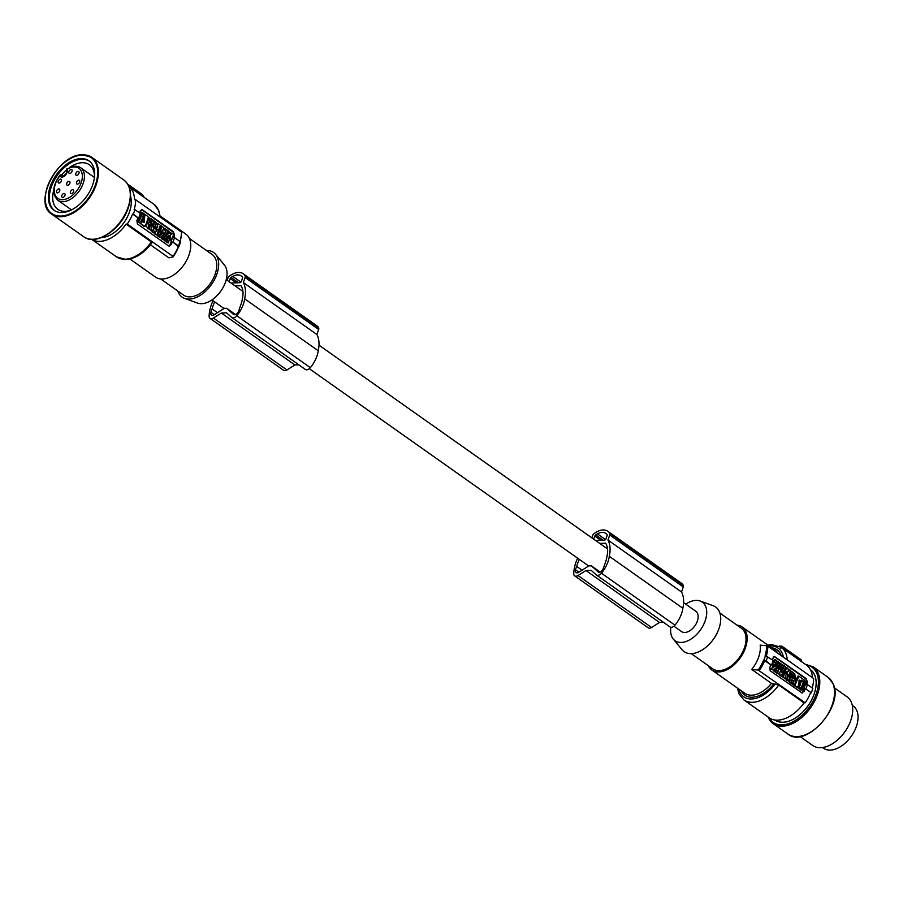 <?xml version="1.0" encoding="UTF-8"?>
<svg xmlns="http://www.w3.org/2000/svg" width="903" height="903" viewBox="0 0 903 903"><rect width="100%" height="100%" fill="white"/><g stroke="black" fill="none" stroke-linecap="round" stroke-linejoin="round"><path stroke-width="1.35" d="M801.74 692.951A2.483 1.772 88 0 0 802.891 691.675L806.277 681.946A2.483 1.772 88 0 0 805.442 678.616L774.424 656.707A2.483 1.772 88 0 0 773.984 656.492M805.826 688.955L811.266 692.793L805.826 688.955A34.754 21.367 -54.8 0 0 806.661 686.743A34.754 21.367 -54.8 0 0 807.372 684.53L806.672 684.553A33.761 20.758 -54.8 0 0 807.35 681.912L806.165 678.582L774.345 656.402M774.424 656.707L773.137 657.745A33.761 20.758 -54.8 0 1 772.584 659.958M802.146 692.996L770.225 670.816L769.751 667.475A33.761 20.758 125.2 0 0 770.914 664.811L763.633 660.048A33.016 20.306 125.2 0 1 758.17 670.06L805.16 702.827L804.009 702.861A32.271 19.843 125.2 0 1 777.799 720.154A32.271 19.843 125.2 0 1 769.187 717.783L743.925 699.938L739.038 693.91L737.458 688.086M805.137 688.978A33.761 20.758 125.2 0 1 803.963 691.63L801.243 692.725M770.914 664.811L766.128 660.906L763.633 660.048M771.613 664.789A34.754 21.367 -54.8 0 0 772.449 662.576A34.754 21.367 -54.8 0 0 773.149 660.364L765.168 655.634A33.016 20.306 125.2 0 0 766.636 645.758L767.821 646.176A33.761 20.758 125.2 0 1 766.365 655.871M804.009 702.861L778.747 685.027L771.478 683.379L751.714 669.428L758.17 670.06M708.347 665.703A26.311 16.175 -54.8 0 0 711.869 670.015A26.311 16.175 -54.8 0 0 745.438 647.88A26.311 16.175 -54.8 0 0 742.221 627.032A26.311 16.175 -54.8 0 0 736.983 625.147M751.714 669.428A26.311 16.175 -54.8 0 0 758.622 657.181A26.311 16.175 -54.8 0 0 760.179 645.126L766.636 645.758M685.738 604.152A23.613 14.516 125.2 0 1 695.987 600.405A23.613 14.516 125.2 0 1 700.13 601.014L713.122 605.721A27.304 16.785 125.2 0 1 717.637 631.942A27.304 16.785 125.2 0 1 691.393 653.625A27.304 16.785 125.2 0 1 682.058 649.708L673.277 639.053A23.613 14.516 125.2 0 1 670.85 627.292M691.258 653.637L712.727 668.796A24.821 15.261 -54.8 0 0 719.352 670.613A24.821 15.261 -54.8 0 0 742.322 652.722A24.821 15.261 -54.8 0 0 741.363 628.24L719.894 613.081M700.13 601.014A23.613 14.516 125.2 0 1 704.035 623.68A23.613 14.516 125.2 0 1 681.347 642.439A23.613 14.516 125.2 0 1 673.277 639.053M673.92 626.197L681.505 631.558A12.405 7.63 -54.8 0 0 693.572 627.506A12.405 7.63 -54.8 0 0 697.522 613.397A12.405 7.63 -54.8 0 0 695.829 611.286L683.605 602.651M785.565 666.809L784.233 665.872L783.036 669.315L782.145 668.671L781.727 669.868L784.854 672.08L785.271 670.884L784.368 670.252L785.565 666.809M793.421 681.889L793.398 683.199L793.421 681.889M788.364 670.274L789.324 669.473L788.635 671.448L787.947 668.491L786.626 667.554L785.012 672.193L786.332 673.13L787.032 671.143L787.721 674.101L789.041 675.038L790.656 670.41L789.324 669.473M778.758 668.344L777.144 672.972L775.767 672.001L777.37 667.373L778.758 668.344M775.135 671.843L777.144 672.972M783.296 666.617L782.495 668.92M793.613 680.625L794.663 679.575L794.166 681.009L791.705 680.298M786.603 672.351L787.021 674.123L789.041 675.038M786.626 667.554L785.926 667.588L784.876 670.613M784.357 672.092L785.012 672.193M784.323 672.216L786.332 673.13M791.547 675.196L791.638 673.232M787.021 674.123L787.721 674.101M776.603 667.633L775.384 671.132M775.067 672.024L775.767 672.001M788.804 679.711L789.414 680.14L788.85 681.765L793.737 685.208L794.426 685.185L796.04 680.557L794.663 679.575M793.342 680.433C791.423 680.41 791.062 681.472 792.224 683.627L794.426 685.185M792.89 682.025L792.879 682.736M793.071 682.16L793.771 682.137M792.202 675.207L791.999 673.085L792.202 675.207M811.266 692.793A34.754 21.367 -54.8 0 0 812.102 690.581A34.754 21.367 -54.8 0 0 812.802 688.368L807.372 684.53M784.854 672.08L781.027 669.891L782.145 668.671M812.237 687.962A33.761 20.758 -54.8 0 0 813.626 678.514L767.821 646.176M812.44 677.69A32.271 19.843 -54.8 0 0 806.413 665.071L781.151 647.225A32.271 19.843 125.2 0 1 787.179 659.845M801.808 661.82L801.254 659.935L782.111 646.424L780.892 648.32M789.211 674.552L791.954 676.878M791.231 671.539L790.204 671.708M779.007 673.322L779.413 675.094L781.434 676.008L783.048 671.38L781.727 670.444L780.756 671.245M776.783 672.983L778.736 674.101L779.424 672.114L780.113 675.072L781.434 676.008M781.072 676.02L785.768 678.909M781.919 674.631L783.003 675.794M782.54 672.848L783.623 674.01M775.914 664.789C777.585 664.021 777.517 663.208 775.7 662.339M772.088 663.57L777.156 666.482M777.088 664.947L775.384 663.908L776.58 660.465L775.248 659.529L774.56 659.551L773.499 662.576M794.482 684.937L794.742 685.919L801.503 690.174L795.441 685.896L795.182 684.914L798.828 676.178L804.889 680.456L805.149 681.438L802.203 689.881M798.828 676.178L797.101 677.419M796.875 678.063L796.017 680.535M773.024 669.575L773.273 670.76L775.519 671.832L774.853 668.581L777.246 667.283L775.688 666.177L774.424 666.504M770.372 668.717L772.629 669.789L770.372 668.717L773.295 667.475L772.573 663.987L771.918 664.01M771.896 664.077L772.596 667.498M786.795 678.74L786.366 680.004L788.387 680.918L787.055 679.982L788.669 675.342L789.99 676.279L789.391 678.006L790.565 678.83L791.163 677.103L792.484 678.04L790.87 682.668L789.549 681.742L790.114 680.117L788.951 679.293L788.387 680.918M788.669 675.342L787.822 675.805M791.163 677.103L790.012 678.435M778.86 665.624L778.826 668.333L780.203 669.315L784.064 665.759L782.687 664.777L782.167 665.432L780.914 664.54L780.96 663.558L778.973 662.61M782.687 664.777L781.738 665.127M794.595 677.476L794.008 674.97M794.008 674.959L794.753 673.627L793.985 673.864M792.992 676.708L792.631 677.758L795.035 679.101M792.394 676.911C794.696 674.767 794.414 672.961 791.57 671.493C789.188 673.57 789.436 675.376 792.303 676.911L792.394 676.911M810.567 692.815A33.761 20.758 125.2 0 1 805.16 702.827M781.727 670.444L781.027 672.43L780.339 669.473L779.018 668.536L777.404 673.164L778.736 674.101M776.715 673.186L777.404 673.164M779.413 675.094L780.113 675.072M782.608 672.633L784.425 673.672L784.176 674.406L782.687 673.356L782.325 674.406L783.804 675.455L783.556 676.189L782.066 675.139L781.705 676.2L785.418 678.966M782.98 671.572L782.946 672.622M783.736 673.694L784.425 673.672M783.115 675.478L783.804 675.455M781.005 676.223L781.705 676.2M784.47 678.672L785.17 678.65C787.935 678.672 788.477 677.137 786.784 674.01L783.307 671.561M785.903 677.261L785.824 675.072L785.903 677.261M785.373 677.182L785.463 675.207M775.925 662.328L776.388 661.007M776.603 664.766C778.284 663.998 778.205 663.186 776.399 662.317L776.524 662.305M775.858 666.233L772.099 663.547M776.851 660.985L778.42 661.809C779.786 664.947 779.154 666.414 776.557 666.211L777.506 666.516L776.806 666.538M775.248 659.529L774.052 662.971L773.149 662.328L772.742 663.524M772.528 662.35L773.149 662.328M799.527 683.605L800.092 684.767L800.002 683.176L799.527 683.605M800.024 682.397L799.268 682.42L800.374 682.104L800.476 680.49L799.279 680.128L798.376 686.619L800.024 682.397M798.376 686.619L797.676 686.641M801.729 680.083L803.354 681.833L801.051 688.436L801.74 688.413L804.042 681.799L801.706 680.151L799.403 686.754L801.221 688.639M800.069 685.546L799.437 685.569M799.742 684.621L799.663 683.345M798.184 686.415L798.455 684.925L799.155 684.892M799.674 682.137L799.787 680.512L798.929 680.173M800.047 682.397L799.347 682.42L798.455 684.925M775.688 666.177L774.492 666.82L774.131 665.082L772.573 663.987M773.295 667.475L771.072 668.683M773.273 670.76L773.961 670.737L773.657 669.225L772.629 669.789M773.961 670.737L775.519 671.832M786.366 680.004L787.055 679.982M789.414 680.14L790.114 680.117M788.85 681.765L789.549 681.742M778.826 668.333L779.526 668.31L779.582 662.588M780.903 669.281L779.526 668.31M780.847 665.782L780.779 667.182L781.513 666.256L780.847 665.782M780.824 666.279L781.513 666.256M793.365 676.426L794.979 677.577L794.29 674.947M792.631 677.758L795.385 679.124L794.753 673.627M793.782 676.403L793.319 677.724M781.027 669.891L781.727 669.868M779.323 646.142L781.546 646.153L781.027 647.146M582.063 570.188L576.678 566.395A18.828 11.57 -54.8 0 0 575.504 569.759A3.973 2.438 -54.8 0 0 575.55 571.881A3.973 2.438 -54.8 0 0 576.091 572.558A3.973 2.438 -54.8 0 0 578.778 572.276L589.016 565.741A12.405 7.63 -54.8 0 0 591.33 565.797L598.283 572.05M600.156 572.028L591.33 565.797M214.677 301.873A36.21 22.27 -54.8 0 0 212.07 308.894A18.828 11.57 -54.8 0 0 210.884 312.257A3.973 2.438 -54.8 0 0 210.941 314.379A3.973 2.438 -54.8 0 0 211.483 315.057A3.973 2.438 -54.8 0 0 214.169 314.786L224.407 308.25A12.405 7.63 -54.8 0 0 226.709 308.307L233.674 314.56M235.536 314.537L226.709 308.307M852.308 705.378L853.222 706.022A25.815 15.87 125.2 0 1 856.371 726.475A25.815 15.87 125.2 0 1 823.434 748.192L822.531 747.549M799.945 736.464L812.779 745.528A29.788 18.32 -54.8 0 0 837.781 739.76A29.788 18.32 -54.8 0 0 847.138 696.868L834.304 687.804M774.909 720.007A30.781 18.929 -54.8 0 0 801.074 713.652A30.781 18.929 -54.8 0 0 814.122 694.068A30.781 18.929 -54.8 0 0 810.42 669.721M177.778 291.003A27.304 16.785 -54.8 0 0 184.551 298.362L197.531 303.081A23.613 14.516 -54.8 0 0 201.674 303.69A23.613 14.516 -54.8 0 0 222.589 288.373A23.613 14.516 -54.8 0 0 224.395 265.042L215.614 254.375A27.304 16.785 -54.8 0 0 206.415 250.458M184.551 298.362A27.304 16.785 -54.8 0 0 189.337 299.074A27.304 16.785 -54.8 0 0 213.514 281.352A27.304 16.785 -54.8 0 0 215.614 254.375M189.325 238.392L212.126 254.488A24.821 15.261 125.2 0 1 213.074 278.971A24.821 15.261 125.2 0 1 190.115 296.861A24.821 15.261 125.2 0 1 183.49 295.044L160.689 278.937M160.215 216.009L185.804 234.08A26.311 16.175 125.2 0 1 189.02 254.928A26.311 16.175 125.2 0 1 155.451 277.063L129.851 258.992M142.448 194.834L127.786 184.314M91.767 239.363A32.271 19.843 -54.8 0 0 99.861 241.383A32.271 19.843 -54.8 0 0 126.081 224.102L127.221 224.057L173.026 256.407A33.761 20.758 -54.8 0 0 178.444 246.395L178.681 246.812M128.971 186.673A32.271 19.843 125.2 0 1 134.536 199.8L135.687 199.755A33.761 20.758 -54.8 0 1 134.175 209.631L134.874 209.609A34.754 21.367 -54.8 0 1 134.163 211.81A34.754 21.367 -54.8 0 1 133.328 214.022L132.639 214.056A33.761 20.758 125.2 0 1 127.221 224.057M130.529 196.244A28.049 17.247 125.2 0 1 123.948 222.612A28.049 17.247 125.2 0 1 101.305 237.624M62.115 212.521A30.284 18.624 125.2 0 1 54.033 210.297A30.284 18.624 125.2 0 1 52.859 180.442A30.284 18.624 125.2 0 1 80.886 158.612A30.284 18.624 125.2 0 1 88.968 160.836A30.284 18.624 125.2 0 1 90.131 190.691A30.284 18.624 125.2 0 1 62.115 212.521M54.519 210.625A30.284 18.624 125.2 0 1 54.045 180.702A30.284 18.624 125.2 0 1 81.846 159.289A30.284 18.624 125.2 0 1 89.431 161.185M71.563 209.88A27.304 16.785 125.2 0 1 65.095 211.336A27.304 16.785 125.2 0 1 57.815 209.327A27.304 16.785 125.2 0 1 53.751 190.025M61.697 174.911A27.304 16.785 125.2 0 1 66.359 170.035M69.757 167.348A27.304 16.785 125.2 0 1 82.026 162.721A27.304 16.785 125.2 0 1 89.318 164.73A27.304 16.785 125.2 0 1 94.431 177.496M66.98 169.279A18.365 11.299 125.2 0 1 73.99 166.965A18.365 11.299 125.2 0 1 81.146 182.857A18.365 11.299 125.2 0 1 62.6 199.665A18.365 11.299 125.2 0 1 59.891 175.69L61.731 175.013L61.991 175.6A1.49 1.106 155.8 0 0 59.97 175.882A4.966 3.048 -54.8 0 0 63.424 176.706A4.966 3.048 -54.8 0 0 66.991 172.552A4.966 3.048 -54.8 0 0 67.059 169.459L66.698 170.52M59.97 175.882L61.731 175.013L59.891 175.69L61.731 175.013L63.391 176.187M597.989 571.847A3.973 2.438 125.2 0 0 598.136 571.96A3.973 2.438 125.2 0 0 603.046 569.014A20.261 12.461 -54.8 0 0 604.367 565.301A36.21 22.27 -54.8 0 0 606.827 557.332A36.21 22.27 -54.8 0 0 607.211 555.221A23.771 14.617 -54.8 0 0 605.642 543.2L599.716 543.403M76.732 175.396A2.235 1.377 -54.8 0 0 78.798 173.782A2.235 1.377 -54.8 0 0 78.708 171.581A2.235 1.377 -54.8 0 0 78.121 171.412A2.235 1.377 -54.8 0 0 76.044 173.026A2.235 1.377 -54.8 0 0 76.134 175.227A2.235 1.377 -54.8 0 0 76.732 175.396M59.146 183.095A2.235 1.377 -54.8 0 0 61.212 181.492A2.235 1.377 -54.8 0 0 61.133 179.279A2.235 1.377 -54.8 0 0 60.535 179.121A2.235 1.377 -54.8 0 0 58.469 180.735A2.235 1.377 -54.8 0 0 58.548 182.937A2.235 1.377 -54.8 0 0 59.146 183.095M67.601 185.296A2.235 1.377 -54.8 0 0 69.678 183.693A2.235 1.377 -54.8 0 0 69.587 181.48A2.235 1.377 -54.8 0 0 68.989 181.322A2.235 1.377 -54.8 0 0 66.924 182.937A2.235 1.377 -54.8 0 0 67.014 185.138A2.235 1.377 -54.8 0 0 67.601 185.296M69.757 173.478A2.235 1.377 -54.8 0 0 71.834 171.875A2.235 1.377 -54.8 0 0 71.743 169.662A2.235 1.377 -54.8 0 0 71.145 169.504A2.235 1.377 -54.8 0 0 69.079 171.118A2.235 1.377 -54.8 0 0 69.17 173.32A2.235 1.377 -54.8 0 0 69.757 173.478M77.421 184.122A2.235 1.377 -54.8 0 0 79.487 182.508A2.235 1.377 -54.8 0 0 79.408 180.307A2.235 1.377 -54.8 0 0 78.809 180.137A2.235 1.377 -54.8 0 0 76.744 181.751A2.235 1.377 -54.8 0 0 76.823 183.952A2.235 1.377 -54.8 0 0 77.421 184.122M71.36 193.66A2.235 1.377 -54.8 0 0 73.436 192.046A2.235 1.377 -54.8 0 0 73.346 189.844A2.235 1.377 -54.8 0 0 72.748 189.675A2.235 1.377 -54.8 0 0 70.682 191.289A2.235 1.377 -54.8 0 0 70.773 193.49A2.235 1.377 -54.8 0 0 71.36 193.66M57.431 192.881A2.235 1.377 -54.8 0 0 59.508 191.267A2.235 1.377 -54.8 0 0 59.417 189.066A2.235 1.377 -54.8 0 0 58.819 188.896A2.235 1.377 -54.8 0 0 56.754 190.51A2.235 1.377 -54.8 0 0 56.844 192.711A2.235 1.377 -54.8 0 0 57.431 192.881M62.725 197.441A2.235 1.377 -54.8 0 0 64.79 195.838A2.235 1.377 -54.8 0 0 64.7 193.626A2.235 1.377 -54.8 0 0 64.102 193.468A2.235 1.377 -54.8 0 0 62.036 195.082A2.235 1.377 -54.8 0 0 62.126 197.283A2.235 1.377 -54.8 0 0 62.725 197.441M579.297 559.375A36.21 22.27 -54.8 0 0 576.678 566.395M135.687 199.755L181.492 232.105A33.761 20.758 -54.8 0 1 180.103 241.552M137.899 222.059L138.769 217.86A34.754 21.367 -54.8 0 0 139.604 215.659A34.754 21.367 -54.8 0 0 140.304 213.447L141.274 212.611L138.599 222.036L144.661 226.314L145.372 226.01L143.972 226.337L144.672 226.032L143.972 226.337L138.599 222.036M134.874 209.609L140.304 213.447M139.728 213.04A33.761 20.758 -54.8 0 0 140.292 210.828L142.302 209.756L173.32 231.665L174.505 234.994A33.761 20.758 -54.8 0 1 173.827 237.636L174.527 237.613A34.754 21.367 -54.8 0 1 173.816 239.814A34.754 21.367 -54.8 0 1 172.981 242.027L178.546 246.846A33.016 20.306 -54.8 0 1 173.241 256.633M172.292 242.049A33.761 20.758 125.2 0 1 171.118 244.713L168.398 245.808L169.301 246.079M132.639 214.056L138.069 217.894A33.761 20.758 125.2 0 1 136.906 220.546L137.38 223.899L168.398 245.808M151.004 243.144L151.343 241.948L126.081 224.102M150.406 244.781L168.94 257.863L173.083 256.858M141.5 209.485L172.597 231.687A2.483 1.772 -92 0 1 173.421 235.028L170.046 244.747A2.483 1.772 -92 0 1 168.895 246.034M166.107 235.119L164.73 234.148L166.344 229.509L167.721 230.491L166.107 235.119L164.109 233.967M158.725 236.755L160.802 237.703L158.838 236.631M159.492 235.897L161.885 233.222L163.962 234.182L163.906 239.905L162.529 238.934L162.574 237.94L161.05 237.387M163.906 239.905L161.829 238.956L161.885 237.963M166.863 240.187L167.416 238.606L166.084 237.67M163.827 239.905L165.938 241.519L166.852 240.187M165.644 236.033L163.94 236.891M166.4 241.507L168.24 242.963L169.437 239.521L170.328 240.164L169.29 239.938M160.17 230.92L156.005 228.493L160.17 230.92L160.542 229.87L159.052 228.82L159.312 228.087L160.79 229.136L161.163 228.075L159.673 227.025L159.933 226.303L161.411 227.353L161.784 226.292L158.318 223.842L155.993 223.775M154.966 226.709L156.005 228.493M161.411 227.353L159.786 226.721M160.79 229.136L159.165 228.504M165.554 235.231L167.8 236.315L165.746 235.13M166.197 234.882L167.935 233.933L167.416 231.382M169.764 232.94L172.417 233.798L170.193 235.017L170.904 238.505L168.658 237.433L168.364 236.01M150.451 222.217L149.176 221.89M148.826 222.906L146.771 221.98L148.826 222.906L149.322 221.483L150.101 222.296M148.352 217.375L151.252 218.865C152.426 221.021 152.054 222.082 150.146 222.059L149.446 222.082M162.45 233.042L164.47 233.956L162.45 233.042L162.032 231.27M159.741 231.134L161.761 232.048L159.808 230.931M163.793 229.193L164.752 228.391L164.064 230.378L163.375 227.421L162.055 226.484L160.441 231.112M157.224 235.706L159.244 236.62L157.224 235.706L157.912 231.902M159.244 236.62L160.441 233.177L161.344 233.809L160.305 233.584M141.286 212.329L140.586 212.634L141.286 212.329M156.185 230.163L157.145 229.362L156.456 231.349L155.767 228.391L154.447 227.454L152.833 232.082L154.153 233.019L154.853 231.033L155.53 233.99L156.862 234.927L158.476 230.299L157.145 229.362M156.862 234.927L154.842 234.012L154.424 232.24M154.153 233.019L152.133 232.105L152.596 230.807M153.578 227.962L154.447 227.454M150.846 225.626L149.796 225.806M149.435 226.089L148.781 227.533M148.814 228.64L151.557 230.976M153.984 222.804L154.413 221.596L156.433 222.51L154.819 227.138L153.487 226.201L154.086 224.486L152.923 223.662L152.325 225.378L150.304 224.475L151.094 222.217M154.819 227.138L152.799 226.224L153.397 224.508L152.776 224.079M152.325 225.378L150.304 224.475M151.918 219.847L152.607 219.813L151.004 224.441M147.765 223.413L150.158 224.757L149.706 226.089L148.194 225.039M147.403 223.391L145.914 224.452M145.688 225.095L148.036 228.888L148.735 228.865L148.95 227.545M164.041 234.17L164.73 234.148M160.802 237.703L161.321 237.06L162.574 237.94M161.829 238.956L162.529 238.934M162.585 233.2L159.413 236.733M161.976 236.236L162.709 235.299L162.642 236.699L161.976 236.236M167.416 238.606L168.105 238.584L166.908 242.027L168.24 242.963M166.186 237.749L168.105 238.584M170.328 240.164L170.746 238.968L165.294 235.999M164.369 240.706L166.626 241.496M166.931 236.27C164.323 236.078 163.703 237.545 165.057 240.683M166.965 240.187L167.089 240.175C165.272 239.306 165.204 238.494 166.886 237.715L166.4 237.545M166.22 242.049L166.908 242.027M158.318 223.842C155.542 223.809 155.011 225.355 156.704 228.47M157.585 225.231L157.653 227.421L157.585 225.231M157.325 227.296L157.415 225.332M166.242 235.209L167.935 233.933M167.665 230.671L168.635 233.911M167.958 230.66L169.516 231.755L169.832 233.256L170.859 232.703M167.8 236.315L168.996 235.66L169.346 237.41L170.904 238.505M168.658 237.433L169.346 237.41M149.063 217.307L147.449 221.935M150.056 220.603L150.09 219.282L150.282 220.671M149.367 220.625L149.74 219.553M161.761 232.048L162.45 230.062L163.138 233.019M164.47 233.956L166.084 229.328L164.752 228.391M158.42 232.263L159.12 232.24L157.923 235.683M158.014 231.608L159.12 232.24M161.344 233.809L161.761 232.624L158.635 230.412L158.217 231.608M141.985 212.307L141.274 212.611L141.985 212.307L148.047 216.596L148.306 217.578L145.372 226.01M143.961 218.887L143.396 217.725L143.475 219.316L143.961 218.887M144.751 215.885L144.209 222.364L143.001 222.003L143.114 220.377M143.419 220.095L142.832 220.118M143.464 220.095L144.604 216.099M139.446 220.682L141.782 222.341L144.085 215.738L142.268 213.853L139.446 220.682M143.43 216.946L142.651 216.968L143.758 216.652L143.069 216.675L143.193 215.027L143.893 215.004M141.263 222.567L141.85 219.474L142.539 219.44M143.125 219.169L143.058 217.894M143.859 222.341L144.627 216.054M141.771 214.022L143.193 215.027M141.85 219.474L143.069 216.675M154.842 234.012L155.53 233.99M152.133 232.105L152.833 232.082M151.083 225.581C148.792 227.725 149.063 229.531 151.907 230.999C154.289 228.922 154.052 227.116 151.185 225.581L151.083 225.581M151.286 227.285L151.49 229.407L151.286 227.285M151.151 229.283L151.241 227.319M152.607 219.813L153.939 220.75L153.375 222.375L154.537 223.199L155.102 221.574M153.397 224.508L154.086 224.486M152.799 226.224L153.487 226.201M148.103 223.357L148.735 228.865M149.706 226.089L148.51 224.915L149.198 227.533M180.216 242.399L180.013 241.485L180.216 242.399M172.981 242.027L178.478 245.909A34.754 21.367 -54.8 0 0 179.302 243.697A34.754 21.367 -54.8 0 0 180.013 241.485L174.527 237.613M138.069 217.894L133.328 214.022M233.369 314.346A3.973 2.438 125.2 0 0 233.516 314.458A3.973 2.438 125.2 0 0 238.426 311.524A20.261 12.461 -54.8 0 0 239.746 307.81A36.21 22.27 -54.8 0 0 242.207 299.841A36.21 22.27 -54.8 0 0 242.591 297.73A23.771 14.617 -54.8 0 0 241.022 285.709L235.096 285.912M229.114 281.68L230.197 278.564A1.49 0.914 -54.8 0 1 231.055 277.447A18.387 11.31 -54.8 0 1 232.793 276.397A13.252 8.15 -54.8 0 1 241.078 275.878A13.252 8.15 -54.8 0 1 241.361 276.092A18.387 11.31 -54.8 0 1 242.399 277.04A1.49 0.914 -54.8 0 1 242.489 278.135L241.372 281.33A1.49 0.914 -54.8 0 1 239.871 282.684L230.976 283M213.018 300.699A32.576 20.035 -54.8 0 0 209.124 316.129A4.966 3.048 -54.8 0 0 209.372 317.529A4.966 3.048 -54.8 0 0 210.049 318.375A4.966 3.048 -54.8 0 0 213.39 318.048L221.337 313.025L226.563 312.833L231.665 317.382A4.966 3.048 -54.8 0 0 231.834 317.517A4.966 3.048 -54.8 0 0 236.8 315.734A23.704 14.572 -54.8 0 0 244.352 300.665A23.704 14.572 -54.8 0 0 244.668 298.814A31.774 19.539 -54.8 0 0 244.758 298.43A31.774 19.539 -54.8 0 0 243.347 282.56L245.108 277.503A2.483 1.524 -54.8 0 0 245.018 275.742A20.848 12.823 -54.8 0 0 244.645 275.155A17.925 11.017 -54.8 0 0 243.2 273.767A17.925 11.017 -54.8 0 0 229.622 276.025A20.848 12.823 -54.8 0 0 229.294 276.295A2.483 1.524 -54.8 0 0 227.962 278.101L227.184 280.325M240.898 282.12L232.793 276.397M232.015 317.63L305.214 369.327A4.966 3.048 -54.8 0 0 305.383 369.462A4.966 3.048 -54.8 0 0 310.35 367.668A23.704 14.572 -54.8 0 0 317.901 352.61A23.704 14.572 -54.8 0 0 318.228 350.759A31.774 19.539 -54.8 0 0 318.308 350.375A31.774 19.539 -54.8 0 0 316.897 334.505L318.657 329.437A2.483 1.524 -54.8 0 0 318.567 327.687A20.848 12.823 -54.8 0 0 318.195 327.089A17.925 11.017 -54.8 0 0 316.75 325.712L243.2 273.767M210.049 318.375L283.598 370.32A4.966 3.048 -54.8 0 0 286.94 369.982L294.886 364.959L298.825 364.823M217.442 312.698L212.07 308.894M294.886 364.959L221.337 313.025M316.897 334.505L243.347 282.56M318.567 327.687L245.018 275.742M318.195 327.089L244.645 275.155M593.734 539.181L594.817 536.066A1.49 0.914 -54.8 0 1 595.675 534.937A18.387 11.31 -54.8 0 1 597.402 533.887A13.252 8.15 -54.8 0 1 605.699 533.368A13.252 8.15 -54.8 0 1 605.981 533.583A18.387 11.31 -54.8 0 1 607.019 534.542A1.49 0.914 -54.8 0 1 607.098 535.637L605.992 538.82A1.49 0.914 -54.8 0 1 604.491 540.186L595.596 540.491M577.627 558.201A32.576 20.035 -54.8 0 0 573.744 573.631A4.966 3.048 -54.8 0 0 573.992 575.019A4.966 3.048 -54.8 0 0 574.669 575.866A4.966 3.048 -54.8 0 0 578.01 575.538L585.945 570.515L591.183 570.335L596.285 574.884A4.966 3.048 -54.8 0 0 596.454 575.008A4.966 3.048 -54.8 0 0 601.421 573.224A23.704 14.572 -54.8 0 0 608.972 558.167A23.704 14.572 -54.8 0 0 609.288 556.316A31.774 19.539 -54.8 0 0 609.378 555.921A31.774 19.539 -54.8 0 0 607.967 540.05L609.728 534.994A2.483 1.524 -54.8 0 0 609.638 533.233A20.848 12.823 -54.8 0 0 609.265 532.646A17.925 11.017 -54.8 0 0 607.809 531.257A17.925 11.017 -54.8 0 0 594.242 533.526A20.848 12.823 -54.8 0 0 593.914 533.786A2.483 1.524 -54.8 0 0 592.582 535.592L591.804 537.816M605.518 539.61L597.402 533.887M596.635 575.121L669.834 626.817A4.966 3.048 -54.8 0 0 670.003 626.953A4.966 3.048 -54.8 0 0 674.97 625.169A23.704 14.572 -54.8 0 0 682.521 610.101A23.704 14.572 -54.8 0 0 682.837 608.25A31.774 19.539 -54.8 0 0 682.928 607.866A31.774 19.539 -54.8 0 0 681.517 591.996L683.278 586.939A2.483 1.524 -54.8 0 0 683.187 585.178A20.848 12.823 -54.8 0 0 682.815 584.591A17.925 11.017 -54.8 0 0 681.359 583.203L607.809 531.257M574.669 575.866L648.219 627.811A4.966 3.048 -54.8 0 0 651.56 627.483L659.495 622.46L663.434 622.314M681.517 591.996L607.967 540.05M659.495 622.46L585.945 570.515M683.187 585.178L609.638 533.233M682.815 584.591L609.265 532.646M682.837 608.25L609.288 556.316M318.228 350.759L244.668 298.814M806.277 681.946L807.35 681.912M802.891 691.675L803.963 691.63M764.773 660.465A33.761 20.758 125.2 0 1 759.355 670.477M711.869 670.015L744.806 693.267A26.311 16.175 -54.8 0 0 751.827 695.197A26.311 16.175 -54.8 0 0 771.478 683.379M741.25 690.761A27.801 17.089 -54.8 0 0 752.323 697.206A27.801 17.089 -54.8 0 0 773.645 684.022M778.025 653.388A26.311 16.175 -54.8 0 0 775.158 650.284L742.221 627.032M791.536 683.65L792.224 683.627M765.394 655.657A33.276 20.464 125.2 0 1 764.694 657.858A33.276 20.464 125.2 0 1 763.859 660.07M778.747 685.027A32.271 19.843 125.2 0 1 752.538 702.308A32.271 19.843 125.2 0 1 743.925 699.938M775.214 683.966A29.788 18.32 125.2 0 1 751.702 698.967A29.788 18.32 125.2 0 1 738.744 689M767.663 656.492A34.754 21.367 125.2 0 1 766.963 658.693A34.754 21.367 125.2 0 1 766.128 660.906M805.442 678.616L806.165 678.582M794.516 684.937L795.182 684.914M794.742 685.919L795.441 685.896M798.512 685.49L799.2 685.467M799.324 682.42L799.9 682.397M799.787 680.512L800.476 680.49M799.99 681.246L800.679 681.223M803.354 681.833L804.042 681.799M803.162 681.099L803.851 681.076M783.398 657.17A29.788 18.32 -54.8 0 0 770.169 645.938A29.788 18.32 -54.8 0 0 769.108 646.017M781.242 655.657A27.801 17.089 -54.8 0 0 771.613 647.778M787.901 734.037C805.95 749.309 844.836 705.266 832.938 683.413L827.995 677.273A34.754 21.367 125.2 0 1 832.747 683.176A34.754 21.367 125.2 0 1 817.508 726.926A34.754 21.367 125.2 0 1 787.901 734.037L773.194 723.653A34.754 21.367 125.2 0 1 768.442 717.738M827.995 677.273L813.287 666.877A34.754 21.367 125.2 0 1 818.039 672.791A34.754 21.367 125.2 0 1 802.801 716.542A34.754 21.367 125.2 0 1 773.194 723.653L768.001 716.948M806.232 664.935A33.761 20.758 125.2 0 1 816.684 672.983A33.761 20.758 125.2 0 1 802.485 714.928A33.761 20.758 125.2 0 1 769.006 717.659M774.751 719.984A30.849 18.974 -54.8 0 0 801.085 713.697A30.849 18.974 -54.8 0 0 810.341 669.586M127.82 184.347L142.46 194.698L144.254 197.452M83.686 236.71A34.754 21.367 -54.8 0 0 92.953 239.261A34.754 21.367 -54.8 0 0 128.023 207.476A34.754 21.367 -54.8 0 0 123.767 179.945C130.856 185.713 132.346 195.003 128.271 207.825C121.408 229.52 95.718 246.417 83.686 236.71L51.776 214.18A34.754 21.367 -54.8 0 0 61.043 216.731A34.754 21.367 -54.8 0 0 93.201 191.673A34.754 21.367 -54.8 0 0 91.858 157.404A34.754 21.367 -54.8 0 0 82.591 154.864A34.754 21.367 -54.8 0 0 70.603 158.499M60.873 216.054A34.258 21.062 -54.8 0 0 95.447 184.731A34.258 21.062 -54.8 0 0 82.117 155.079A34.258 21.062 -54.8 0 0 47.543 186.402A34.258 21.062 -54.8 0 0 60.873 216.054M75.412 166.31A19.855 12.213 125.2 0 1 80.717 167.766A19.855 12.213 125.2 0 1 81.473 187.35A19.855 12.213 125.2 0 1 63.108 201.662A19.855 12.213 125.2 0 1 57.803 200.206L71.518 209.891M62.962 176.277L61.991 175.6A3.477 2.133 -54.8 0 0 62.476 176.187C62.736 177.123 64.09 175.972 66.54 172.744L66.664 170.746A1.49 1.106 -24.2 0 1 67.059 169.459M578.936 572.175L575.504 569.759M159.775 216.765A32.271 19.843 -54.8 0 0 153.747 204.146L158.623 210.185L160.316 217.16M151.862 242.862C144.164 253.122 135.54 258.676 125.98 259.5L116.51 256.858A32.271 19.843 -54.8 0 0 125.122 259.229A32.271 19.843 -54.8 0 0 151.343 241.948M171.118 244.713L170.046 244.747M137.651 221.077L138.34 221.054M141.895 220.039L142.595 220.016M143.385 215.761L144.085 215.738M142.719 216.968L143.284 216.946M173.32 231.665L172.597 231.687M174.505 234.994L173.421 235.028M238.55 282.741L231.055 277.447M236.214 282.82L230.197 278.564M214.316 314.684L210.884 312.257M310.35 367.668L236.8 315.734M318.657 329.437L245.108 277.503M286.94 369.982L213.39 318.048M603.17 540.231L595.675 534.937M600.834 540.31L594.817 536.066M674.97 625.169L601.421 573.224M683.278 586.939L609.728 534.994M651.56 627.483L578.01 575.538M45.681 193.784A34.754 21.367 -54.8 0 0 51.776 214.18C32.406 203.141 57.882 153.837 82.421 154.808L91.858 157.404L123.767 179.945M790.881 671.516L791.57 671.493M791.604 676.934L792.303 676.911M797.868 676.11L798.557 676.087M801.074 690.287L801.762 690.264M794.685 679.146L795.385 679.124M781.151 647.225L771.681 644.595L767.81 645.103M779.289 646.119L782.032 646.243L801.096 659.698M588.654 565.978L309.311 368.706M224.034 308.487L211.923 299.931M144.333 197.497L142.222 194.405L127.684 184.133M63.458 176.164L61.596 174.843L59.925 175.137C52.509 185.781 51.798 194.134 57.803 200.206M94.431 177.451L80.717 167.766L74.904 166.152L66.811 168.895L66.664 170.746M128.96 186.65L153.747 204.146M180.228 242.32L181.717 232.398M144.232 226.427L144.931 226.393M141.026 212.25L141.715 212.228M151.219 231.021L151.907 230.999M150.485 225.603L151.185 225.581M178.952 246.621L180.498 242.173M178.681 246.756L173.241 256.779M305.383 369.462L231.834 317.517M670.003 626.953L596.454 575.008M607.538 548.934L318.985 345.16M242.918 291.432L226.247 279.659M116.51 256.858L91.734 239.363M805.228 664.236L813.287 666.877"/></g></svg>
